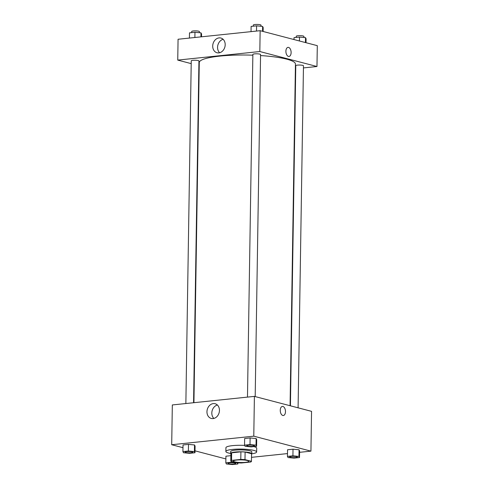 <?xml version="1.0" encoding="UTF-8"?>
<svg xmlns="http://www.w3.org/2000/svg" width="489" height="489" viewBox="0 0 489 489"><rect width="100%" height="100%" fill="white"/><g stroke="black" fill="none" stroke-linecap="round" stroke-linejoin="round"><path stroke-width="0.73" d="M247.422 460.54A7.696 1.32 0.9 0 1 248.797 461.323A7.696 1.32 0.9 0 1 241.083 462.521A7.696 1.32 0.9 0 1 233.412 461.078A7.696 1.32 0.9 0 1 238.815 459.904A7.696 1.32 0.9 0 1 247.422 460.54M240.79 459.422L231.529 460.387A10.336 1.773 0.9 0 0 230.777 461.035A10.336 1.773 0.9 0 0 230.777 461.096L237.226 462.783A10.336 1.773 0.9 0 0 241.419 462.979L250.686 462.013A10.336 1.773 0.9 0 0 251.438 461.365A10.336 1.773 0.9 0 0 251.432 461.304L244.983 459.617A10.336 1.773 0.9 0 0 240.79 459.422L240.912 451.842L231.652 452.808L231.529 460.387M251.432 461.304L251.554 453.725L245.105 452.038L244.983 459.617M230.9 453.517A10.336 1.773 0.9 0 1 230.894 453.462A10.336 1.773 0.9 0 1 231.652 452.808M240.912 451.842A10.336 1.773 0.9 0 1 245.105 452.038M251.554 454.171A10.581 1.815 -179.1 0 0 251.804 453.786A10.581 1.815 -179.1 0 0 241.254 451.805A10.581 1.815 -179.1 0 0 230.649 453.456A10.581 1.815 -179.1 0 0 230.887 453.847M230.649 453.456L230.68 451.561A10.581 1.815 0.9 0 1 238.1 449.947A10.581 1.815 0.9 0 1 249.934 450.821A10.581 1.815 0.9 0 1 251.835 451.891L251.804 453.786M230.649 453.48A15.391 2.641 0.9 0 1 225.869 451.488A15.391 2.641 0.9 0 1 236.67 449.134A15.391 2.641 0.9 0 1 253.883 450.412A15.391 2.641 0.9 0 1 256.639 451.97A15.391 2.641 0.9 0 1 251.804 453.81M253.864 446.598A15.391 2.641 0.9 0 1 253.944 446.622A15.391 2.641 0.9 0 1 256.701 448.181L256.639 451.97M225.869 451.488L225.93 447.698A15.391 2.641 0.9 0 1 244.659 445.412M251.505 457.337L287.489 453.584M299.586 452.325L310.931 451.139L253.779 436.17L171.7 444.733L182.978 447.686M195.007 450.84L225.881 458.926M299.506 457.551L299.61 450.919L299.048 449.77L293.015 449.189L287.55 449.764L287.44 456.396L288.009 457.545L294.036 458.12L299.506 457.551L298.944 456.402L292.911 455.821L287.44 456.396M225.924 456.194L230.857 455.675L225.924 456.194L225.82 462.82L226.383 463.969L232.416 464.55L237.886 463.982L237.318 462.832L231.291 462.252L225.82 462.82M194.977 452.741L195.08 446.109L194.518 444.966L188.491 444.385L183.02 444.953L182.917 451.585L183.479 452.735L189.512 453.315L194.977 452.741L194.414 451.591L188.387 451.017L182.917 451.585M256.603 446.316L256.707 439.684L256.138 438.535L250.111 437.955L244.641 438.529L244.537 445.155L245.099 446.304L251.132 446.885L256.603 446.316L256.034 445.167L250.007 444.587L244.537 445.155M310.931 451.139L311.554 411.347L254.402 396.383L172.33 404.947L171.7 444.733M213.082 418.578A7.61 6.143 104.7 0 1 211.272 418.443A7.61 6.143 104.7 0 1 207.263 409.531A7.61 6.143 104.7 0 1 215.129 403.725A7.61 6.143 104.7 0 1 219.359 411.542A7.61 6.143 104.7 0 1 213.082 418.578M254.402 396.383L253.779 436.17M217.391 405.008A7.61 6.143 -75.3 0 0 212.122 410.803A7.61 6.143 -75.3 0 0 213.876 418.437M283.339 415.516A4.566 2.579 84 0 0 285.478 411.652A4.566 2.579 -96 0 1 283.339 415.516A4.566 2.579 -96 0 1 280.301 411.237A4.566 2.579 -96 0 1 282.391 406.426A4.566 2.579 -96 0 1 285.478 411.652A4.566 2.579 84 0 0 282.391 406.426M260.545 55.563A48.087 8.258 0.9 0 1 286.817 59.181A48.087 8.258 0.9 0 1 295.442 64.053L290.075 405.723M193.931 402.691L199.274 62.543A48.087 8.258 0.9 0 1 252.856 55.178M255.191 396.585L260.564 54.53A3.845 0.66 -179.1 0 0 256.725 53.808A3.845 0.66 -179.1 0 0 252.868 54.407L247.483 397.105M290.429 405.815L295.772 65.642A3.845 0.66 0.9 0 1 298.473 65.055A3.845 0.66 0.9 0 1 302.777 65.373A3.845 0.66 0.9 0 1 303.467 65.764L298.094 407.826M185.863 403.535L191.248 60.838A3.845 0.66 0.9 0 1 193.95 60.245A3.845 0.66 0.9 0 1 198.253 60.569A3.845 0.66 0.9 0 1 198.944 60.954L193.571 402.728M316.97 66.504L259.824 51.534L177.745 60.098L178.069 39.254L260.148 30.691L317.3 45.66L316.97 66.504L303.431 67.916M295.723 68.717L295.368 68.753M177.745 60.098L191.205 63.625M198.87 65.63L199.225 65.722M225.191 44.743A7.61 6.143 104.7 0 1 217.018 52.757A7.61 6.143 104.7 0 1 213.008 43.839A7.61 6.143 104.7 0 1 220.875 38.032A7.61 6.143 104.7 0 1 225.191 44.743M260.148 30.691L259.824 51.534M288.981 56.455A4.566 2.579 84 0 0 291.108 52.121A4.566 2.579 84 0 0 288.577 47.415A4.566 2.579 -96 0 1 291.114 52.121A4.566 2.579 -96 0 1 288.981 56.455A4.566 2.579 -96 0 1 285.943 52.182A4.566 2.579 -96 0 1 288.033 47.372A4.566 2.579 -96 0 1 288.577 47.415A4.566 2.579 84 0 0 288.033 47.372M223.137 39.316A7.61 6.143 -75.3 0 0 217.868 45.11A7.61 6.143 -75.3 0 0 219.622 52.745M263.119 31.467L263.18 27.573L262.617 26.424L256.584 25.844L251.114 26.412L251.034 31.644M262.617 26.424L262.538 31.32M256.584 25.844L256.505 31.076M253.314 26.186L253.333 25.037A3.845 0.66 0.9 0 1 256.028 24.45A3.845 0.66 0.9 0 1 260.331 24.768A3.845 0.66 0.9 0 1 261.022 25.159L261.004 26.265M201.511 36.809L201.56 33.998L200.991 32.849L194.964 32.274L189.494 32.842L189.414 38.075M200.991 32.849L200.93 36.871M194.964 32.274L194.879 37.5M191.688 32.616L191.706 31.467A3.845 0.66 0.9 0 1 194.408 30.88A3.845 0.66 0.9 0 1 198.711 31.198A3.845 0.66 0.9 0 1 199.402 31.589L199.384 32.696M306.022 42.708L306.083 38.808L305.521 37.659L299.488 37.078L294.023 37.653L293.993 39.554M305.521 37.659L305.442 42.555M299.488 37.078L299.427 40.978M296.218 37.421L296.236 36.272A3.845 0.66 0.9 0 1 298.938 35.685A3.845 0.66 0.9 0 1 303.241 36.003A3.845 0.66 0.9 0 1 303.926 36.394L303.913 37.506M246.725 445.675L246.725 445.693A3.845 0.66 0.9 0 1 249.421 445.106A3.845 0.66 0.9 0 1 253.724 445.424A3.845 0.66 0.9 0 1 254.414 445.797A3.845 0.66 0.9 0 1 254.414 445.803A3.845 0.66 0.9 0 1 250.557 446.414A3.845 0.66 0.9 0 1 246.725 445.693A3.845 0.66 0.9 0 1 246.725 445.675A3.845 0.66 0.9 0 1 249.421 445.088A3.845 0.66 0.9 0 1 253.724 445.406A3.845 0.66 0.9 0 1 254.414 445.809L254.414 445.797M256.707 439.684L256.138 438.535L256.034 445.167M256.138 438.535L250.111 437.955L250.007 444.587M250.111 437.955L244.641 438.529M185.099 452.105L185.099 452.117A3.845 0.66 0.9 0 1 187.8 451.53A3.845 0.66 0.9 0 1 192.104 451.848A3.845 0.66 0.9 0 1 192.794 452.227A3.845 0.66 0.9 0 1 192.794 452.233A3.845 0.66 0.9 0 1 188.937 452.838A3.845 0.66 0.9 0 1 185.099 452.117A3.845 0.66 0.9 0 1 185.099 452.105A3.845 0.66 0.9 0 1 187.8 451.518A3.845 0.66 0.9 0 1 192.104 451.836A3.845 0.66 0.9 0 1 192.794 452.239L192.794 452.239M195.08 446.109L194.518 444.966L194.414 451.591M194.518 444.966L188.491 444.385L188.387 451.017M188.491 444.385L183.02 444.953M289.629 456.928L289.629 456.909A3.845 0.66 0.9 0 1 289.629 456.909A3.845 0.66 0.9 0 1 292.33 456.323A3.845 0.66 0.9 0 1 296.634 456.64A3.845 0.66 0.9 0 1 297.318 457.032A3.845 0.66 0.9 0 1 297.318 457.038L297.318 457.05A3.845 0.66 0.9 0 1 293.461 457.649A3.845 0.66 0.9 0 1 289.629 456.928A3.845 0.66 0.9 0 1 292.324 456.341A3.845 0.66 0.9 0 1 296.634 456.659A3.845 0.66 0.9 0 1 297.318 457.05M299.61 450.919L299.048 449.77L298.944 456.402M299.048 449.77L293.015 449.189L292.911 455.821M293.015 449.189L287.55 449.764M228.008 463.34L228.008 463.358A3.845 0.66 0.9 0 1 230.704 462.771A3.845 0.66 0.9 0 1 235.007 463.089A3.845 0.66 0.9 0 1 235.698 463.462A3.845 0.66 0.9 0 1 235.698 463.468A3.845 0.66 0.9 0 1 231.841 464.079A3.845 0.66 0.9 0 1 228.008 463.358A3.845 0.66 0.9 0 1 228.008 463.34A3.845 0.66 0.9 0 1 230.704 462.753A3.845 0.66 0.9 0 1 235.007 463.071A3.845 0.66 0.9 0 1 235.698 463.474L235.698 463.462M237.905 462.839L237.886 463.982M231.303 461.237L231.291 462.252M230.894 453.462L230.777 461.035M251.56 453.786L251.438 461.365"/></g></svg>
